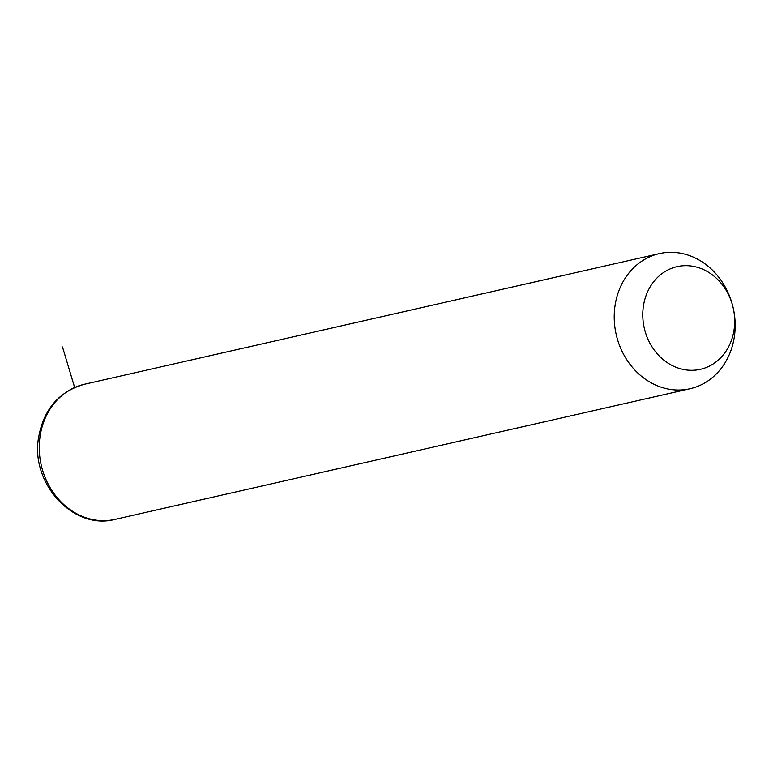 <?xml version="1.0" encoding="UTF-8"?>
<svg xmlns="http://www.w3.org/2000/svg" width="773" height="773" viewBox="0 0 773 773"><rect width="100%" height="100%" fill="white"/><g stroke="black" fill="none" stroke-linecap="round" stroke-linejoin="round"><path stroke-width="1.16" d="M615.037 305.673A69.27 59.985 -102.8 0 1 659.35 253.631A69.27 59.985 -102.8 0 1 733.191 307.886L733.191 307.886A69.27 59.985 -102.8 0 1 734.35 336.69A69.27 59.985 -102.8 0 1 690.038 388.732A69.27 59.985 -102.8 0 1 615.037 305.673M643.397 306.205A52.641 45.588 -102.8 0 1 686.627 265.68A52.641 45.588 -102.8 0 1 733.191 307.886A52.641 45.588 -102.8 0 1 734.07 329.771A52.641 45.588 -102.8 0 1 681.187 368.963A52.641 45.588 -102.8 0 1 643.397 306.205M74.643 387.466L62.497 346.971M690.038 388.732L115.071 519.369A69.27 59.985 -102.8 0 1 40.07 436.31A69.27 59.985 -102.8 0 1 84.383 384.268L659.35 253.631M115.071 519.369C73.029 530.645 30.06 482.893 38.65 437.17C43.81 409.13 59.057 391.496 84.383 384.268"/></g></svg>

